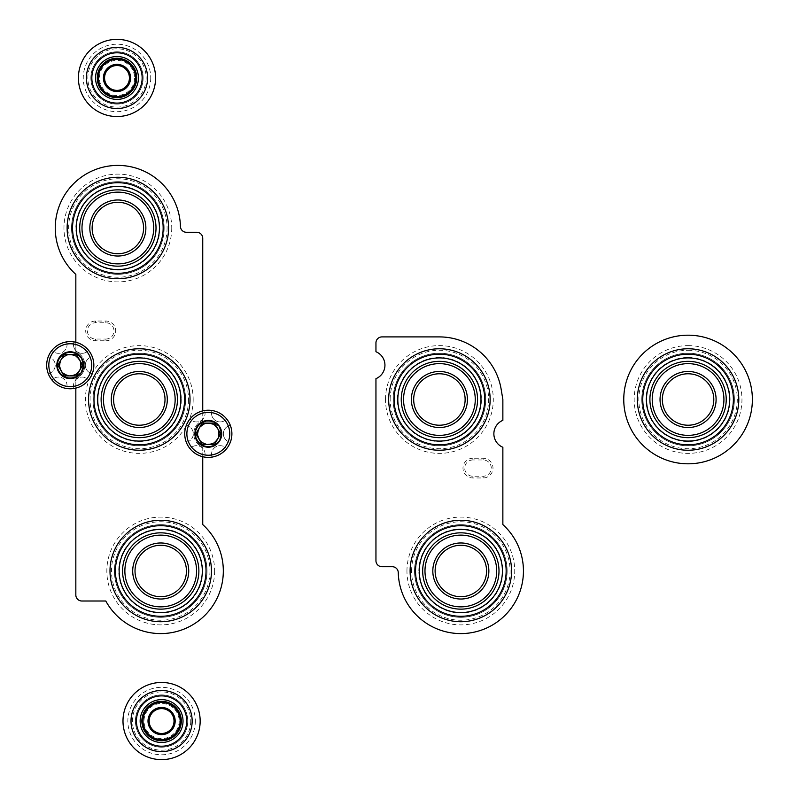 <?xml version="1.0" encoding="UTF-8"?>
<svg xmlns="http://www.w3.org/2000/svg" width="799" height="799" viewBox="0 0 799 799"><rect width="100%" height="100%" fill="white"/><g stroke="black" fill="none" stroke-linecap="round" stroke-linejoin="round"><path stroke-width="0.6" stroke-dasharray="4 3" d="M75.835 342.292L75.835 351.73A14.582 14.582 0 0 1 75.835 378.666L75.835 388.114M202.746 456.708L202.746 447.27A14.582 14.582 0 0 1 202.746 420.334L202.746 410.886M180.434 226.447A6.002 6.002 0 0 0 186.427 232.289L196.744 232.289A6.002 6.002 0 0 1 202.746 238.292L202.746 420.334A14.582 14.582 0 0 0 202.746 447.27L202.746 524.593A62.592 62.592 0 0 1 199.47 620.154A62.592 62.592 0 0 1 105.798 601.008L81.838 601.008A6.002 6.002 0 0 1 75.835 595.005L75.835 378.666A14.582 14.582 0 0 0 75.835 351.73L75.835 274.407A62.592 62.592 0 0 1 91.765 171.106A62.592 62.592 0 0 1 180.434 226.447M105.848 340.764A9.858 9.858 0 0 0 115.705 330.906A9.858 9.858 0 0 0 105.848 321.038L95.56 321.038A9.858 9.858 0 0 0 85.703 330.906A9.858 9.858 0 0 0 95.56 340.764L105.848 340.764L105.848 339.036A8.14 8.14 0 0 0 113.987 330.906A8.14 8.14 0 0 0 105.848 322.766L95.56 322.766A8.14 8.14 0 0 0 87.421 330.906A8.14 8.14 0 0 0 95.56 339.036L105.848 339.036M193.178 399.5A53.893 53.893 0 0 1 112.349 446.172A53.893 53.893 0 0 1 112.349 352.828A53.893 53.893 0 0 1 193.178 399.5M171.745 228.005A53.893 53.893 0 0 1 90.906 274.676A53.893 53.893 0 0 1 90.906 181.333A53.893 53.893 0 0 1 171.745 228.005M214.621 570.995A53.893 53.893 0 0 1 133.783 617.667A53.893 53.893 0 0 1 133.783 524.324A53.893 53.893 0 0 1 214.621 570.995M185.598 399.5A46.302 46.302 0 0 1 116.135 439.6A46.302 46.302 0 0 1 116.135 359.4A46.302 46.302 0 0 1 185.598 399.5A46.302 46.302 0 0 1 116.135 439.6A46.302 46.302 0 0 1 116.135 359.4A46.302 46.302 0 0 1 185.598 399.5A46.302 46.302 0 0 1 116.135 439.6A46.302 46.302 0 0 1 116.135 359.4A46.302 46.302 0 0 1 185.598 399.5M181.303 399.5A42.017 42.017 0 0 1 118.282 435.884A42.017 42.017 0 0 1 118.282 363.116A42.017 42.017 0 0 1 181.303 399.5M165.013 399.5A25.728 25.728 0 0 1 126.432 421.782A25.728 25.728 0 0 1 126.432 377.218A25.728 25.728 0 0 1 165.013 399.5M177.448 399.5A38.162 38.162 0 0 1 120.21 432.549A38.162 38.162 0 0 1 120.21 366.451A38.162 38.162 0 0 1 177.448 399.5M164.155 228.005A46.302 46.302 0 0 1 94.701 268.104A46.302 46.302 0 0 1 94.701 187.905A46.302 46.302 0 0 1 164.155 228.005A46.302 46.302 0 0 1 94.701 268.104A46.302 46.302 0 0 1 94.701 187.905A46.302 46.302 0 0 1 164.155 228.005A46.302 46.302 0 0 1 94.701 268.104A46.302 46.302 0 0 1 94.701 187.905A46.302 46.302 0 0 1 164.155 228.005M159.87 228.005A42.017 42.017 0 0 1 96.849 264.389A42.017 42.017 0 0 1 96.849 191.62A42.017 42.017 0 0 1 159.87 228.005M156.015 228.005A38.162 38.162 0 0 1 98.776 261.053A38.162 38.162 0 0 1 98.776 194.966A38.162 38.162 0 0 1 156.015 228.005M143.58 228.005A25.728 25.728 0 0 1 104.989 250.287A25.728 25.728 0 0 1 104.989 205.733A25.728 25.728 0 0 1 143.58 228.005M207.031 570.995A46.302 46.302 0 0 1 137.578 611.095A46.302 46.302 0 0 1 137.578 530.896A46.302 46.302 0 0 1 207.031 570.995A46.302 46.302 0 0 1 137.578 611.095A46.302 46.302 0 0 1 137.578 530.896A46.302 46.302 0 0 1 207.031 570.995A46.302 46.302 0 0 1 137.578 611.095A46.302 46.302 0 0 1 137.578 530.896A46.302 46.302 0 0 1 207.031 570.995M202.746 570.995A42.017 42.017 0 0 1 139.715 607.38A42.017 42.017 0 0 1 139.715 534.611A42.017 42.017 0 0 1 202.746 570.995M198.881 570.995A38.162 38.162 0 0 1 141.653 604.034A38.162 38.162 0 0 1 141.653 537.947A38.162 38.162 0 0 1 198.881 570.995M186.447 570.995A25.728 25.728 0 0 1 147.865 593.267A25.728 25.728 0 0 1 147.865 548.713A25.728 25.728 0 0 1 186.447 570.995M212.025 410.516A8.579 8.579 0 0 0 226.626 418.946A23.58 23.58 0 0 0 204.604 410.516A8.579 8.579 0 0 1 190.002 418.946A23.58 23.58 0 0 1 204.604 410.516A8.579 8.579 0 0 1 190.002 418.946A23.58 23.58 0 0 0 186.297 425.368A8.579 8.579 0 0 1 186.297 442.227A23.58 23.58 0 0 1 186.297 425.368A8.579 8.579 0 0 1 186.297 442.227A23.58 23.58 0 0 0 190.002 448.658A8.579 8.579 0 0 1 204.604 457.088A23.58 23.58 0 0 1 190.002 448.658A8.579 8.579 0 0 1 204.604 457.088A23.58 23.58 0 0 0 212.025 457.088A8.579 8.579 0 0 1 226.626 448.658A23.58 23.58 0 0 1 212.025 457.088A8.579 8.579 0 0 1 226.626 448.658A23.58 23.58 0 0 0 230.342 425.368A8.579 8.579 0 0 0 230.342 442.227A8.579 8.579 0 0 1 230.342 425.368A23.58 23.58 0 0 0 226.626 418.946A8.579 8.579 0 0 1 212.025 410.516M208.319 446.321A12.514 12.514 0 0 0 220.834 433.797A12.514 12.514 0 0 0 208.319 421.283A12.514 12.514 0 0 0 195.795 433.797A12.514 12.514 0 0 0 208.319 446.321M208.319 423.56A10.237 10.237 0 0 1 217.178 438.911A10.237 10.237 0 0 1 199.45 438.911A10.237 10.237 0 0 1 208.319 423.56M208.319 420.933A12.864 12.864 0 0 1 219.455 440.229A12.864 12.864 0 0 1 197.173 440.229A12.864 12.864 0 0 1 208.319 420.933A12.864 12.864 0 0 1 219.455 440.229A12.864 12.864 0 0 1 197.173 440.229A12.864 12.864 0 0 1 208.319 420.933M208.319 421.283A12.514 12.514 0 0 1 219.156 440.059A12.514 12.514 0 0 1 197.473 440.059A12.514 12.514 0 0 1 208.319 421.283M73.977 341.912A8.579 8.579 0 0 0 88.579 350.342A23.58 23.58 0 0 0 66.557 341.912A8.579 8.579 0 0 1 51.955 350.342A23.58 23.58 0 0 1 66.557 341.912A8.579 8.579 0 0 1 51.955 350.342A23.58 23.58 0 0 0 48.24 356.773A8.579 8.579 0 0 1 48.24 373.632A23.58 23.58 0 0 1 48.24 356.773A8.579 8.579 0 0 1 48.24 373.632A23.58 23.58 0 0 0 51.955 380.054A8.579 8.579 0 0 1 66.557 388.484A23.58 23.58 0 0 1 51.955 380.054A8.579 8.579 0 0 1 66.557 388.484A23.58 23.58 0 0 0 73.977 388.484A8.579 8.579 0 0 1 88.579 380.054A23.58 23.58 0 0 1 73.977 388.484A8.579 8.579 0 0 1 88.579 380.054A23.58 23.58 0 0 0 92.285 356.773A8.579 8.579 0 0 0 92.285 373.632A8.579 8.579 0 0 1 92.285 356.773A23.58 23.58 0 0 0 88.579 350.342A8.579 8.579 0 0 1 73.977 341.912M70.262 377.717A12.514 12.514 0 0 0 82.786 365.203A12.514 12.514 0 0 0 70.262 352.679A12.514 12.514 0 0 0 57.748 365.203A12.514 12.514 0 0 0 70.262 377.717M70.262 354.966A10.237 10.237 0 0 1 79.131 370.317A10.237 10.237 0 0 1 61.403 370.317A10.237 10.237 0 0 1 70.262 354.966M70.262 352.339A12.864 12.864 0 0 1 81.408 371.635A12.864 12.864 0 0 1 59.126 371.635A12.864 12.864 0 0 1 70.262 352.339A12.864 12.864 0 0 1 81.408 371.635A12.864 12.864 0 0 1 59.126 371.635A12.864 12.864 0 0 1 70.262 352.339M70.262 352.679A12.514 12.514 0 0 1 81.108 371.465A12.514 12.514 0 0 1 59.426 371.465A12.514 12.514 0 0 1 70.262 352.679M174.022 721.048A12.434 12.434 0 0 1 155.366 731.814A12.434 12.434 0 0 1 155.366 710.281A12.434 12.434 0 0 1 174.022 721.048M179.166 721.048A17.578 17.578 0 0 1 152.799 736.269A17.578 17.578 0 0 1 152.799 705.827A17.578 17.578 0 0 1 179.166 721.048M187.735 721.048A26.157 26.157 0 0 1 148.504 743.699A26.157 26.157 0 0 1 148.504 698.406A26.157 26.157 0 0 1 187.735 721.048A26.157 26.157 0 0 1 148.504 743.699A26.157 26.157 0 0 1 148.504 698.406A26.157 26.157 0 0 1 187.735 721.048A26.157 26.157 0 0 1 148.504 743.699A26.157 26.157 0 0 1 148.504 698.406A26.157 26.157 0 0 1 187.735 721.048M195.326 721.048A33.738 33.738 0 0 1 144.719 750.271A33.738 33.738 0 0 1 144.719 691.834A33.738 33.738 0 0 1 195.326 721.048M200.169 721.048A38.582 38.582 0 0 1 142.292 754.466A38.582 38.582 0 0 1 142.292 687.629A38.582 38.582 0 0 1 200.169 721.048M181.303 721.048A19.725 19.725 0 0 1 151.72 738.126A19.725 19.725 0 0 1 151.72 703.969A19.725 19.725 0 0 1 181.303 721.048M129.428 77.952A12.434 12.434 0 0 1 110.781 88.719A12.434 12.434 0 0 1 110.781 67.186A12.434 12.434 0 0 1 129.428 77.952M134.572 77.952A17.578 17.578 0 0 1 108.205 93.173A17.578 17.578 0 0 1 108.205 62.731A17.578 17.578 0 0 1 134.572 77.952M143.151 77.952A26.157 26.157 0 0 1 103.92 100.594A26.157 26.157 0 0 1 103.92 55.301A26.157 26.157 0 0 1 143.151 77.952A26.157 26.157 0 0 1 103.92 100.594A26.157 26.157 0 0 1 103.92 55.301A26.157 26.157 0 0 1 143.151 77.952A26.157 26.157 0 0 1 103.92 100.594A26.157 26.157 0 0 1 103.92 55.301A26.157 26.157 0 0 1 143.151 77.952M150.741 77.952A33.738 33.738 0 0 1 100.125 107.166A33.738 33.738 0 0 1 100.125 48.729A33.738 33.738 0 0 1 150.741 77.952M155.585 77.952A38.582 38.582 0 0 1 97.708 111.371A38.582 38.582 0 0 1 97.708 44.534A38.582 38.582 0 0 1 155.585 77.952M136.719 77.952A19.725 19.725 0 0 1 107.136 95.031A19.725 19.725 0 0 1 107.136 60.874A19.725 19.725 0 0 1 136.719 77.952M398.262 572.553A6.002 6.002 0 0 0 392.269 566.711L381.952 566.711A6.002 6.002 0 0 1 375.949 560.708L375.949 378.666A14.582 14.582 0 0 0 375.949 351.73L375.949 342.911A6.002 6.002 0 0 1 381.952 336.908L439.4 336.908A62.592 62.592 0 0 1 501.153 389.243L502.861 399.5L502.861 420.334A14.582 14.582 0 0 0 502.861 447.27L502.861 524.593A62.592 62.592 0 0 1 486.931 627.894A62.592 62.592 0 0 1 398.262 572.553M472.848 458.236A9.858 9.858 0 0 0 462.981 468.094A9.858 9.858 0 0 0 472.848 477.962L483.135 477.962A9.858 9.858 0 0 0 492.993 468.094A9.858 9.858 0 0 0 483.135 458.236L472.848 458.236L472.848 459.964A8.14 8.14 0 0 0 464.708 468.094A8.14 8.14 0 0 0 472.848 476.234L483.135 476.234A8.14 8.14 0 0 0 491.275 468.094A8.14 8.14 0 0 0 483.135 459.964L472.848 459.964M385.508 399.5A53.893 53.893 0 0 1 466.346 352.828A53.893 53.893 0 0 1 466.346 446.172A53.893 53.893 0 0 1 385.508 399.5M406.951 570.995A53.893 53.893 0 0 1 487.789 524.324A53.893 53.893 0 0 1 487.789 617.667A53.893 53.893 0 0 1 406.951 570.995M393.098 399.5A46.302 46.302 0 0 1 462.551 359.4A46.302 46.302 0 0 1 462.551 439.6A46.302 46.302 0 0 1 393.098 399.5A46.302 46.302 0 0 1 462.551 359.4A46.302 46.302 0 0 1 462.551 439.6A46.302 46.302 0 0 1 393.098 399.5A46.302 46.302 0 0 1 462.551 359.4A46.302 46.302 0 0 1 462.551 439.6A46.302 46.302 0 0 1 393.098 399.5M397.393 399.5A42.017 42.017 0 0 1 460.414 363.116A42.017 42.017 0 0 1 460.414 435.884A42.017 42.017 0 0 1 397.393 399.5M413.682 399.5A25.728 25.728 0 0 1 452.264 377.218A25.728 25.728 0 0 1 452.264 421.782A25.728 25.728 0 0 1 413.682 399.5M401.248 399.5A38.162 38.162 0 0 1 458.486 366.451A38.162 38.162 0 0 1 458.486 432.549A38.162 38.162 0 0 1 401.248 399.5M414.541 570.995A46.302 46.302 0 0 1 483.994 530.896A46.302 46.302 0 0 1 483.994 611.095A46.302 46.302 0 0 1 414.541 570.995A46.302 46.302 0 0 1 483.994 530.896A46.302 46.302 0 0 1 483.994 611.095A46.302 46.302 0 0 1 414.541 570.995A46.302 46.302 0 0 1 483.994 530.896A46.302 46.302 0 0 1 483.994 611.095A46.302 46.302 0 0 1 414.541 570.995M418.826 570.995A42.017 42.017 0 0 1 481.847 534.611A42.017 42.017 0 0 1 481.847 607.38A42.017 42.017 0 0 1 418.826 570.995M422.681 570.995A38.162 38.162 0 0 1 479.919 537.947A38.162 38.162 0 0 1 479.919 604.034A38.162 38.162 0 0 1 422.681 570.995M435.115 570.995A25.728 25.728 0 0 1 473.707 548.713A25.728 25.728 0 0 1 473.707 593.267A25.728 25.728 0 0 1 435.115 570.995M688.069 373.772A25.728 25.728 0 0 1 710.351 412.364A25.728 25.728 0 0 1 665.797 412.364A25.728 25.728 0 0 1 688.069 373.772M688.069 357.483A42.017 42.017 0 0 1 724.453 420.504A42.017 42.017 0 0 1 651.684 420.504A42.017 42.017 0 0 1 688.069 357.483M688.069 353.198A46.302 46.302 0 0 1 728.169 422.651A46.302 46.302 0 0 1 647.969 422.651A46.302 46.302 0 0 1 688.069 353.198A46.302 46.302 0 0 1 728.169 422.651A46.302 46.302 0 0 1 647.969 422.651A46.302 46.302 0 0 1 688.069 353.198A46.302 46.302 0 0 1 728.169 422.651A46.302 46.302 0 0 1 647.969 422.651A46.302 46.302 0 0 1 688.069 353.198M688.069 345.607A53.893 53.893 0 0 1 734.74 426.446A53.893 53.893 0 0 1 641.397 426.446A53.893 53.893 0 0 1 688.069 345.607M688.069 335.19A64.31 64.31 0 0 1 743.759 431.66A64.31 64.31 0 0 1 632.379 431.66A64.31 64.31 0 0 1 688.069 335.19M688.069 361.338A38.162 38.162 0 0 1 721.117 418.576A38.162 38.162 0 0 1 655.02 418.576A38.162 38.162 0 0 1 688.069 361.338M105.848 322.766L105.848 321.038M95.56 322.766L95.56 321.038M95.56 339.036L95.56 340.764M188.524 399.5A49.228 49.228 0 0 1 114.676 442.137A49.228 49.228 0 0 1 114.676 356.863A49.228 49.228 0 0 1 188.524 399.5M167.081 228.005A49.228 49.228 0 0 1 93.243 270.641A49.228 49.228 0 0 1 93.243 185.368A49.228 49.228 0 0 1 167.081 228.005M209.957 570.995A49.228 49.228 0 0 1 136.11 613.632A49.228 49.228 0 0 1 136.11 528.359A49.228 49.228 0 0 1 209.957 570.995M190.741 721.048A29.154 29.154 0 0 1 147.006 746.296A29.154 29.154 0 0 1 147.006 695.799A29.154 29.154 0 0 1 190.741 721.048M146.147 77.952A29.154 29.154 0 0 1 102.422 103.201A29.154 29.154 0 0 1 102.422 52.704A29.154 29.154 0 0 1 146.147 77.952M472.848 476.234L472.848 477.962M483.135 476.234L483.135 477.962M483.135 459.964L483.135 458.236M390.172 399.5A49.228 49.228 0 0 1 464.019 356.863A49.228 49.228 0 0 1 464.019 442.137A49.228 49.228 0 0 1 390.172 399.5M411.605 570.995A49.228 49.228 0 0 1 485.452 528.359A49.228 49.228 0 0 1 485.452 613.632A49.228 49.228 0 0 1 411.605 570.995M688.069 350.272A49.228 49.228 0 0 1 730.705 424.119A49.228 49.228 0 0 1 645.432 424.119A49.228 49.228 0 0 1 688.069 350.272"/><path stroke-width="1.2" d="M110.002 570.995A50.727 50.727 0 0 0 160.729 621.722A50.727 50.727 0 0 0 211.455 570.995A50.727 50.727 0 0 0 160.729 520.259A50.727 50.727 0 0 0 110.002 570.995M67.126 228.005A50.727 50.727 0 0 0 117.853 278.741A50.727 50.727 0 0 0 168.579 228.005A50.727 50.727 0 0 0 117.853 177.278A50.727 50.727 0 0 0 67.126 228.005M88.559 399.5A50.727 50.727 0 0 0 139.286 450.227A50.727 50.727 0 0 0 190.022 399.5A50.727 50.727 0 0 0 139.286 348.773A50.727 50.727 0 0 0 88.559 399.5M75.835 342.292L75.835 274.407A62.592 62.592 0 0 1 91.765 171.106A62.592 62.592 0 0 1 180.434 226.447A6.002 6.002 0 0 0 186.427 232.289L196.744 232.289A6.002 6.002 0 0 1 202.746 238.292L202.746 410.886M75.835 388.114L75.835 595.005A6.002 6.002 0 0 0 81.838 601.008L105.798 601.008A62.592 62.592 0 0 0 199.47 620.154A62.592 62.592 0 0 0 202.746 524.593L202.746 456.708M184.599 399.5A45.303 45.303 0 0 1 116.634 438.741A45.303 45.303 0 0 1 116.634 360.259A45.303 45.303 0 0 1 184.599 399.5M180.874 399.5A41.588 41.588 0 0 1 118.502 435.515A41.588 41.588 0 0 1 118.502 363.485A41.588 41.588 0 0 1 180.874 399.5M165.013 399.5A25.728 25.728 0 0 1 126.432 421.782A25.728 25.728 0 0 1 126.432 377.218A25.728 25.728 0 0 1 165.013 399.5M177.448 399.5A38.162 38.162 0 0 1 120.21 432.549A38.162 38.162 0 0 1 120.21 366.451A38.162 38.162 0 0 1 177.448 399.5M175.151 399.5A35.855 35.855 0 0 1 121.358 430.551A35.855 35.855 0 0 1 121.358 368.449A35.855 35.855 0 0 1 175.151 399.5M167.311 399.5A28.025 28.025 0 0 1 125.283 423.77A28.025 28.025 0 0 1 125.283 375.23A28.025 28.025 0 0 1 167.311 399.5M143.58 228.005A25.728 25.728 0 0 1 104.989 250.287A25.728 25.728 0 0 1 104.989 205.733A25.728 25.728 0 0 1 143.58 228.005M145.877 228.005A28.025 28.025 0 0 1 103.84 252.274A28.025 28.025 0 0 1 103.84 203.735A28.025 28.025 0 0 1 145.877 228.005M153.718 228.005A35.855 35.855 0 0 1 99.925 259.066A35.855 35.855 0 0 1 99.925 196.953A35.855 35.855 0 0 1 153.718 228.005M156.015 228.005A38.162 38.162 0 0 1 98.776 261.053A38.162 38.162 0 0 1 98.776 194.966A38.162 38.162 0 0 1 156.015 228.005M159.44 228.005A41.588 41.588 0 0 1 97.059 264.02A41.588 41.588 0 0 1 97.059 191.99A41.588 41.588 0 0 1 159.44 228.005M163.156 228.005A45.303 45.303 0 0 1 95.201 267.246A45.303 45.303 0 0 1 95.201 188.774A45.303 45.303 0 0 1 163.156 228.005M186.447 570.995A25.728 25.728 0 0 1 147.865 593.267A25.728 25.728 0 0 1 147.865 548.713A25.728 25.728 0 0 1 186.447 570.995M188.744 570.995A28.025 28.025 0 0 1 146.716 595.265A28.025 28.025 0 0 1 146.716 546.726A28.025 28.025 0 0 1 188.744 570.995M196.584 570.995A35.855 35.855 0 0 1 142.801 602.046A35.855 35.855 0 0 1 142.801 539.934A35.855 35.855 0 0 1 196.584 570.995M198.881 570.995A38.162 38.162 0 0 1 141.653 604.034A38.162 38.162 0 0 1 141.653 537.947A38.162 38.162 0 0 1 198.881 570.995M202.317 570.995A41.588 41.588 0 0 1 139.935 607.01A41.588 41.588 0 0 1 139.935 534.98A41.588 41.588 0 0 1 202.317 570.995M206.032 570.995A45.303 45.303 0 0 1 138.077 610.226A45.303 45.303 0 0 1 138.077 531.754A45.303 45.303 0 0 1 206.032 570.995M208.319 420.404A13.393 13.393 0 0 1 221.253 437.263A13.393 13.393 0 0 1 201.618 445.403A13.393 13.393 0 0 1 208.319 420.404M202.127 444.514L214.502 444.514L220.694 433.797L214.502 423.08L202.127 423.08L195.945 433.797L202.127 444.514L208.319 444.514A10.717 10.717 0 0 1 199.031 439.16L202.127 444.514M208.319 410.217A23.58 23.58 0 0 1 228.734 445.592A23.58 23.58 0 0 1 187.895 445.592A23.58 23.58 0 0 1 208.319 410.217M199.031 439.16A10.717 10.717 0 0 1 199.031 428.444L195.945 433.797L199.031 439.16M199.031 428.444A10.717 10.717 0 0 1 208.319 423.08L202.127 423.08L199.031 428.444M208.319 423.08A10.717 10.717 0 0 1 217.598 428.444L214.502 423.08L208.319 423.08M220.694 433.797L217.598 428.444A10.717 10.717 0 0 1 217.598 439.16L220.694 433.797M217.598 439.16A10.717 10.717 0 0 1 208.319 444.514L214.502 444.514L217.598 439.16M70.262 351.8A13.393 13.393 0 0 1 83.206 368.669A13.393 13.393 0 0 1 63.56 376.808A13.393 13.393 0 0 1 70.262 351.8M64.08 375.92L76.454 375.92L82.637 365.203L76.454 354.486L64.08 354.486L57.888 365.203L64.08 375.92L70.262 375.92A10.717 10.717 0 0 1 60.984 370.556L64.08 375.92M70.262 341.622A23.58 23.58 0 0 1 90.686 376.988A23.58 23.58 0 0 1 49.848 376.988A23.58 23.58 0 0 1 70.262 341.622M60.984 370.556A10.717 10.717 0 0 1 60.984 359.84L57.888 365.203L60.984 370.556M60.984 359.84A10.717 10.717 0 0 1 70.262 354.486L64.08 354.486L60.984 359.84M70.262 354.486A10.717 10.717 0 0 1 79.55 359.84L76.454 354.486L70.262 354.486M82.637 365.203L79.55 359.84A10.717 10.717 0 0 1 79.55 370.556L82.637 365.203M79.55 370.556A10.717 10.717 0 0 1 70.262 375.92L76.454 375.92L79.55 370.556M174.022 721.048A12.434 12.434 0 0 1 155.366 731.814A12.434 12.434 0 0 1 155.366 710.281A12.434 12.434 0 0 1 174.022 721.048M175.171 721.048A13.583 13.583 0 0 1 154.796 732.813A13.583 13.583 0 0 1 154.796 709.292A13.583 13.583 0 0 1 175.171 721.048M200.169 721.048A38.582 38.582 0 0 1 142.292 754.466A38.582 38.582 0 0 1 142.292 687.629A38.582 38.582 0 0 1 200.169 721.048M192.16 721.048A30.582 30.582 0 0 1 146.297 747.534A30.582 30.582 0 0 1 146.297 694.571A30.582 30.582 0 0 1 192.16 721.048M186.736 721.048A25.159 25.159 0 0 1 149.004 742.84A25.159 25.159 0 0 1 149.004 699.265A25.159 25.159 0 0 1 186.736 721.048M183.021 721.048A21.433 21.433 0 0 1 150.871 739.614A21.433 21.433 0 0 1 150.871 702.481A21.433 21.433 0 0 1 183.021 721.048M181.303 721.048A19.725 19.725 0 0 1 151.72 738.126A19.725 19.725 0 0 1 151.72 703.969A19.725 19.725 0 0 1 181.303 721.048M180.155 721.048A18.577 18.577 0 0 1 152.299 737.137A18.577 18.577 0 0 1 152.299 704.968A18.577 18.577 0 0 1 180.155 721.048M129.428 77.952A12.434 12.434 0 0 1 110.781 88.719A12.434 12.434 0 0 1 110.781 67.186A12.434 12.434 0 0 1 129.428 77.952M130.577 77.952A13.583 13.583 0 0 1 110.202 89.708A13.583 13.583 0 0 1 110.202 66.187A13.583 13.583 0 0 1 130.577 77.952M155.585 77.952A38.582 38.582 0 0 1 97.708 111.371A38.582 38.582 0 0 1 97.708 44.534A38.582 38.582 0 0 1 155.585 77.952M147.575 77.952A30.582 30.582 0 0 1 101.703 104.429A30.582 30.582 0 0 1 101.703 51.466A30.582 30.582 0 0 1 147.575 77.952M142.152 77.952A25.159 25.159 0 0 1 104.419 99.735A25.159 25.159 0 0 1 104.419 56.16A25.159 25.159 0 0 1 142.152 77.952M138.437 77.952A21.433 21.433 0 0 1 106.277 96.519A21.433 21.433 0 0 1 106.277 59.386A21.433 21.433 0 0 1 138.437 77.952M136.719 77.952A19.725 19.725 0 0 1 107.136 95.031A19.725 19.725 0 0 1 107.136 60.874A19.725 19.725 0 0 1 136.719 77.952M135.57 77.952A18.577 18.577 0 0 1 107.705 94.032A18.577 18.577 0 0 1 107.705 61.863A18.577 18.577 0 0 1 135.57 77.952M511.57 570.995A50.727 50.727 0 0 0 460.843 520.259A50.727 50.727 0 0 0 410.107 570.995A50.727 50.727 0 0 0 460.843 621.722A50.727 50.727 0 0 0 511.57 570.995M490.137 399.5A50.727 50.727 0 0 0 439.4 348.773A50.727 50.727 0 0 0 388.674 399.5A50.727 50.727 0 0 0 439.4 450.227A50.727 50.727 0 0 0 490.137 399.5M398.262 572.553A6.002 6.002 0 0 0 392.269 566.711L381.952 566.711A6.002 6.002 0 0 1 375.949 560.708L375.949 378.666A14.582 14.582 0 0 0 375.949 351.73L375.949 342.911A6.002 6.002 0 0 1 381.952 336.908L439.4 336.908A62.592 62.592 0 0 1 501.153 389.243L502.861 399.5L502.861 420.334A14.582 14.582 0 0 0 502.861 447.27L502.861 524.593A62.592 62.592 0 0 1 486.931 627.894A62.592 62.592 0 0 1 398.262 572.553M394.097 399.5A45.303 45.303 0 0 1 462.062 360.259A45.303 45.303 0 0 1 462.062 438.741A45.303 45.303 0 0 1 394.097 399.5M397.812 399.5A41.588 41.588 0 0 1 460.194 363.485A41.588 41.588 0 0 1 460.194 435.515A41.588 41.588 0 0 1 397.812 399.5M413.682 399.5A25.728 25.728 0 0 1 452.264 377.218A25.728 25.728 0 0 1 452.264 421.782A25.728 25.728 0 0 1 413.682 399.5M401.248 399.5A38.162 38.162 0 0 1 458.486 366.451A38.162 38.162 0 0 1 458.486 432.549A38.162 38.162 0 0 1 401.248 399.5M403.545 399.5A35.855 35.855 0 0 1 457.338 368.449A35.855 35.855 0 0 1 457.338 430.551A35.855 35.855 0 0 1 403.545 399.5M411.385 399.5A28.025 28.025 0 0 1 453.413 375.23A28.025 28.025 0 0 1 453.413 423.77A28.025 28.025 0 0 1 411.385 399.5M435.115 570.995A25.728 25.728 0 0 1 473.707 548.713A25.728 25.728 0 0 1 473.707 593.267A25.728 25.728 0 0 1 435.115 570.995M432.818 570.995A28.025 28.025 0 0 1 474.856 546.726A28.025 28.025 0 0 1 474.856 595.265A28.025 28.025 0 0 1 432.818 570.995M424.978 570.995A35.855 35.855 0 0 1 478.771 539.934A35.855 35.855 0 0 1 478.771 602.046A35.855 35.855 0 0 1 424.978 570.995M422.681 570.995A38.162 38.162 0 0 1 479.919 537.947A38.162 38.162 0 0 1 479.919 604.034A38.162 38.162 0 0 1 422.681 570.995M419.255 570.995A41.588 41.588 0 0 1 481.637 534.98A41.588 41.588 0 0 1 481.637 607.01A41.588 41.588 0 0 1 419.255 570.995M415.53 570.995A45.303 45.303 0 0 1 483.495 531.754A45.303 45.303 0 0 1 483.495 610.226A45.303 45.303 0 0 1 415.53 570.995M688.069 373.772A25.728 25.728 0 0 1 710.351 412.364A25.728 25.728 0 0 1 665.797 412.364A25.728 25.728 0 0 1 688.069 373.772M688.069 335.19A64.31 64.31 0 0 1 743.759 431.66A64.31 64.31 0 0 1 632.379 431.66A64.31 64.31 0 0 1 688.069 335.19M688.069 348.773A50.727 50.727 0 0 1 732.004 424.868A50.727 50.727 0 0 1 644.134 424.868A50.727 50.727 0 0 1 688.069 348.773M688.069 354.197A45.303 45.303 0 0 1 727.31 422.152A45.303 45.303 0 0 1 648.828 422.152A45.303 45.303 0 0 1 688.069 354.197M688.069 357.912A41.588 41.588 0 0 1 724.084 420.294A41.588 41.588 0 0 1 652.054 420.294A41.588 41.588 0 0 1 688.069 357.912M688.069 361.338A38.162 38.162 0 0 1 721.117 418.576A38.162 38.162 0 0 1 655.02 418.576A38.162 38.162 0 0 1 688.069 361.338M688.069 363.645A35.855 35.855 0 0 1 719.12 417.428A35.855 35.855 0 0 1 657.018 417.428A35.855 35.855 0 0 1 688.069 363.645M688.069 371.475A28.025 28.025 0 0 1 712.338 413.512A28.025 28.025 0 0 1 663.799 413.512A28.025 28.025 0 0 1 688.069 371.475M208.319 412.364A21.433 21.433 0 0 1 226.886 444.514A21.433 21.433 0 0 1 189.753 444.514A21.433 21.433 0 0 1 208.319 412.364M70.262 343.76A21.433 21.433 0 0 1 88.829 375.92A21.433 21.433 0 0 1 51.695 375.92A21.433 21.433 0 0 1 70.262 343.76"/></g></svg>
